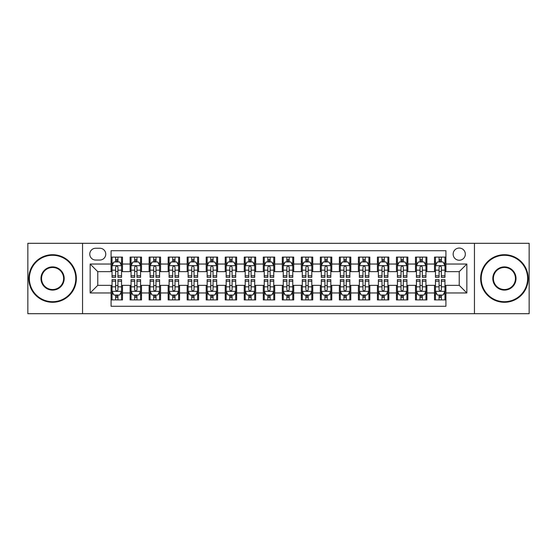 <?xml version="1.0" encoding="UTF-8"?>
<svg xmlns="http://www.w3.org/2000/svg" width="557" height="557" viewBox="0 0 557 557"><rect width="100%" height="100%" fill="white"/><g stroke="black" fill="none" stroke-linecap="round" stroke-linejoin="round"><path stroke-width="0.84" d="M459.233 248.06A6.085 6.085 0 0 0 453.147 254.145A6.085 6.085 0 0 0 459.233 260.237A6.085 6.085 0 0 0 465.325 254.145A6.085 6.085 0 0 0 459.233 248.06M474.453 313.695L529.15 313.695L529.15 243.305L474.453 243.305L474.453 313.695L82.547 313.695L82.547 243.305L27.85 243.305L27.85 313.695L82.547 313.695M445.92 257.097L434.502 257.097L434.502 264.039L426.892 264.039L426.892 271.649L434.502 271.649L434.502 264.039M426.892 264.039L426.892 257.097L415.48 257.097L415.48 264.039L407.87 264.039L407.87 271.649L415.48 271.649L415.48 264.039M407.87 264.039L407.87 257.097L396.452 257.097L396.452 264.039L388.842 264.039L388.842 271.649L396.452 271.649L396.452 264.039M388.842 264.039L388.842 257.097L377.43 257.097L377.43 264.039L369.82 264.039L369.82 271.649L377.43 271.649L377.43 264.039M369.82 264.039L369.82 257.097L358.402 257.097L358.402 264.039L350.792 264.039L350.792 271.649L358.402 271.649L358.402 264.039M350.792 264.039L350.792 257.097L339.38 257.097L339.38 264.039L331.77 264.039L331.77 271.649L339.38 271.649L339.38 264.039M331.77 264.039L331.77 257.097L320.352 257.097L320.352 264.039L312.742 264.039L312.742 271.649L320.352 271.649L320.352 264.039M312.742 264.039L312.742 257.097L301.33 257.097L301.33 264.039L293.72 264.039L293.72 271.649L301.33 271.649L301.33 264.039M293.72 264.039L293.72 257.097L282.302 257.097L282.302 264.039L274.698 264.039L274.698 271.649L282.302 271.649L282.302 264.039M274.698 264.039L274.698 257.097L263.28 257.097L263.28 264.039L255.67 264.039L255.67 271.649L263.28 271.649L263.28 264.039M255.67 264.039L255.67 257.097L244.258 257.097L244.258 264.039L236.648 264.039L236.648 271.649L244.258 271.649L244.258 264.039M236.648 264.039L236.648 257.097L225.23 257.097L225.23 264.039L217.62 264.039L217.62 271.649L225.23 271.649L225.23 264.039M217.62 264.039L217.62 257.097L206.208 257.097L206.208 264.039L198.598 264.039L198.598 271.649L206.208 271.649L206.208 264.039M198.598 264.039L198.598 257.097L187.18 257.097L187.18 264.039L179.57 264.039L179.57 271.649L187.18 271.649L187.18 264.039M179.57 264.039L179.57 257.097L168.158 257.097L168.158 264.039L160.548 264.039L160.548 271.649L168.158 271.649L168.158 264.039M160.548 264.039L160.548 257.097L149.13 257.097L149.13 264.039L141.52 264.039L141.52 271.649L149.13 271.649L149.13 264.039M141.52 264.039L141.52 257.097L130.108 257.097L130.108 271.649L122.498 271.649L122.498 257.097L111.08 257.097M111.08 299.903L122.498 299.903L122.498 285.351L130.108 285.351L130.108 299.903L141.52 299.903L141.52 285.351L149.13 285.351L149.13 292.961L141.52 292.961M149.13 292.961L149.13 299.903L160.548 299.903L160.548 285.351L168.158 285.351L168.158 292.961L160.548 292.961M168.158 292.961L168.158 299.903L179.57 299.903L179.57 285.351L187.18 285.351L187.18 292.961L179.57 292.961M187.18 292.961L187.18 299.903L198.598 299.903L198.598 285.351L206.208 285.351L206.208 292.961L198.598 292.961M206.208 292.961L206.208 299.903L217.62 299.903L217.62 285.351L225.23 285.351L225.23 292.961L217.62 292.961M225.23 292.961L225.23 299.903L236.648 299.903L236.648 285.351L244.258 285.351L244.258 292.961L236.648 292.961M244.258 292.961L244.258 299.903L255.67 299.903L255.67 285.351L263.28 285.351L263.28 292.961L255.67 292.961M263.28 292.961L263.28 299.903L274.698 299.903L274.698 285.351L282.302 285.351L282.302 292.961L274.698 292.961M282.302 292.961L282.302 299.903L293.72 299.903L293.72 285.351L301.33 285.351L301.33 292.961L293.72 292.961M301.33 292.961L301.33 299.903L312.742 299.903L312.742 285.351L320.352 285.351L320.352 292.961L312.742 292.961M320.352 292.961L320.352 299.903L331.77 299.903L331.77 285.351L339.38 285.351L339.38 292.961L331.77 292.961M339.38 292.961L339.38 299.903L350.792 299.903L350.792 285.351L358.402 285.351L358.402 292.961L350.792 292.961M358.402 292.961L358.402 299.903L369.82 299.903L369.82 285.351L377.43 285.351L377.43 292.961L369.82 292.961M377.43 292.961L377.43 299.903L388.842 299.903L388.842 285.351L396.452 285.351L396.452 292.961L388.842 292.961M396.452 292.961L396.452 299.903L407.87 299.903L407.87 285.351L415.48 285.351L415.48 292.961L407.87 292.961M415.48 292.961L415.48 299.903L426.892 299.903L426.892 285.351L434.502 285.351L434.502 292.961L426.892 292.961M95.672 260.049L99.856 260.049A5.897 5.897 0 0 0 105.753 254.145A5.897 5.897 0 0 0 99.856 248.248L95.672 248.248A5.897 5.897 0 0 0 89.774 254.145A5.897 5.897 0 0 0 95.672 260.049M474.453 243.305L82.547 243.305M445.92 264.039L445.92 250.727L111.08 250.727L111.08 271.649L97.767 271.649L97.767 285.351L111.08 285.351L111.08 306.273L445.92 306.273L445.92 285.351L459.233 285.351L459.233 271.649L445.92 271.649L445.92 264.039L466.843 264.039L466.843 292.961L445.92 292.961M111.08 292.961L90.157 292.961L90.157 264.039L111.08 264.039M434.502 292.961L434.502 299.903L445.92 299.903M111.08 261.853L112.034 261.853M115.647 261.853L117.931 261.853M121.544 261.853L122.498 261.853M111.08 271.461L112.034 271.461M115.647 271.461L117.931 271.461M121.544 271.461L122.498 271.461M111.08 285.539L112.034 285.539M115.647 285.539L117.931 285.539M121.544 285.539L122.498 285.539M111.08 295.147L112.034 295.147M115.647 295.147L117.931 295.147M121.544 295.147L122.498 295.147M130.108 271.461L131.062 271.461M134.676 271.461L136.959 271.461M140.573 271.461L141.52 271.461M130.108 261.853L131.062 261.853M134.676 261.853L136.959 261.853M140.573 261.853L141.52 261.853M130.108 285.539L131.062 285.539M134.676 285.539L136.959 285.539M140.573 285.539L141.52 285.539M130.108 295.147L131.062 295.147M134.676 295.147L136.959 295.147M140.573 295.147L141.52 295.147M149.13 285.539L150.084 285.539M153.697 285.539L155.981 285.539M159.594 285.539L160.548 285.539M149.13 295.147L150.084 295.147M153.697 295.147L155.981 295.147M159.594 295.147L160.548 295.147M149.13 261.853L150.084 261.853M153.697 261.853L155.981 261.853M159.594 261.853L160.548 261.853M149.13 271.461L150.084 271.461M153.697 271.461L155.981 271.461M159.594 271.461L160.548 271.461M168.158 285.539L169.105 285.539M172.726 285.539L175.002 285.539M178.623 285.539L179.57 285.539M168.158 295.147L169.105 295.147M172.726 295.147L175.002 295.147M178.623 295.147L179.57 295.147M168.158 261.853L169.105 261.853M172.726 261.853L175.002 261.853M178.623 261.853L179.57 261.853M168.158 271.461L169.105 271.461M172.726 271.461L175.002 271.461M178.623 271.461L179.57 271.461M187.18 285.539L188.134 285.539M191.747 285.539L194.031 285.539M197.644 285.539L198.598 285.539M187.18 295.147L188.134 295.147M191.747 295.147L194.031 295.147M197.644 295.147L198.598 295.147M187.18 261.853L188.134 261.853M191.747 261.853L194.031 261.853M197.644 261.853L198.598 261.853M187.18 271.461L188.134 271.461M191.747 271.461L194.031 271.461M197.644 271.461L198.598 271.461M206.208 285.539L207.155 285.539M210.769 285.539L213.053 285.539M216.673 285.539L217.62 285.539M206.208 295.147L207.155 295.147M210.769 295.147L213.053 295.147M216.673 295.147L217.62 295.147M206.208 261.853L207.155 261.853M210.769 261.853L213.053 261.853M216.673 261.853L217.62 261.853M206.208 271.461L207.155 271.461M210.769 271.461L213.053 271.461M216.673 271.461L217.62 271.461M225.23 285.539L226.184 285.539M229.797 285.539L232.081 285.539M235.695 285.539L236.648 285.539M225.23 295.147L226.184 295.147M229.797 295.147L232.081 295.147M235.695 295.147L236.648 295.147M225.23 261.853L226.184 261.853M229.797 261.853L232.081 261.853M235.695 261.853L236.648 261.853M225.23 271.461L226.184 271.461M229.797 271.461L232.081 271.461M235.695 271.461L236.648 271.461M244.258 285.539L245.205 285.539M248.819 285.539L251.103 285.539M254.716 285.539L255.67 285.539M244.258 295.147L245.205 295.147M248.819 295.147L251.103 295.147M254.716 295.147L255.67 295.147M244.258 261.853L245.205 261.853M248.819 261.853L251.103 261.853M254.716 261.853L255.67 261.853M244.258 271.461L245.205 271.461M248.819 271.461L251.103 271.461M254.716 271.461L255.67 271.461M263.28 285.539L264.234 285.539M267.847 285.539L270.131 285.539M273.745 285.539L274.698 285.539M263.28 295.147L264.234 295.147M267.847 295.147L270.131 295.147M273.745 295.147L274.698 295.147M263.28 261.853L264.234 261.853M267.847 261.853L270.131 261.853M273.745 261.853L274.698 261.853M263.28 271.461L264.234 271.461M267.847 271.461L270.131 271.461M273.745 271.461L274.698 271.461M282.302 285.539L283.255 285.539M286.869 285.539L289.153 285.539M292.766 285.539L293.72 285.539M282.302 295.147L283.255 295.147M286.869 295.147L289.153 295.147M292.766 295.147L293.72 295.147M282.302 261.853L283.255 261.853M286.869 261.853L289.153 261.853M292.766 261.853L293.72 261.853M282.302 271.461L283.255 271.461M286.869 271.461L289.153 271.461M292.766 271.461L293.72 271.461M301.33 285.539L302.284 285.539M305.897 285.539L308.181 285.539M311.795 285.539L312.742 285.539M301.33 295.147L302.284 295.147M305.897 295.147L308.181 295.147M311.795 295.147L312.742 295.147M301.33 261.853L302.284 261.853M305.897 261.853L308.181 261.853M311.795 261.853L312.742 261.853M301.33 271.461L302.284 271.461M305.897 271.461L308.181 271.461M311.795 271.461L312.742 271.461M320.352 285.539L321.305 285.539M324.919 285.539L327.203 285.539M330.816 285.539L331.77 285.539M320.352 295.147L321.305 295.147M324.919 295.147L327.203 295.147M330.816 295.147L331.77 295.147M320.352 261.853L321.305 261.853M324.919 261.853L327.203 261.853M330.816 261.853L331.77 261.853M320.352 271.461L321.305 271.461M324.919 271.461L327.203 271.461M330.816 271.461L331.77 271.461M339.38 285.539L340.327 285.539M343.947 285.539L346.231 285.539M349.845 285.539L350.792 285.539M339.38 295.147L340.327 295.147M343.947 295.147L346.231 295.147M349.845 295.147L350.792 295.147M339.38 261.853L340.327 261.853M343.947 261.853L346.231 261.853M349.845 261.853L350.792 261.853M339.38 271.461L340.327 271.461M343.947 271.461L346.231 271.461M349.845 271.461L350.792 271.461M358.402 285.539L359.356 285.539M362.969 285.539L365.253 285.539M368.866 285.539L369.82 285.539M358.402 295.147L359.356 295.147M362.969 295.147L365.253 295.147M368.866 295.147L369.82 295.147M358.402 261.853L359.356 261.853M362.969 261.853L365.253 261.853M368.866 261.853L369.82 261.853M358.402 271.461L359.356 271.461M362.969 271.461L365.253 271.461M368.866 271.461L369.82 271.461M377.43 285.539L378.377 285.539M381.998 285.539L384.274 285.539M387.895 285.539L388.842 285.539M377.43 295.147L378.377 295.147M381.998 295.147L384.274 295.147M387.895 295.147L388.842 295.147M377.43 261.853L378.377 261.853M381.998 261.853L384.274 261.853M387.895 261.853L388.842 261.853M377.43 271.461L378.377 271.461M381.998 271.461L384.274 271.461M387.895 271.461L388.842 271.461M396.452 285.539L397.406 285.539M401.019 285.539L403.303 285.539M406.916 285.539L407.87 285.539M396.452 295.147L397.406 295.147M401.019 295.147L403.303 295.147M406.916 295.147L407.87 295.147M396.452 261.853L397.406 261.853M401.019 261.853L403.303 261.853M406.916 261.853L407.87 261.853M396.452 271.461L397.406 271.461M401.019 271.461L403.303 271.461M406.916 271.461L407.87 271.461M415.48 285.539L416.427 285.539M420.041 285.539L422.324 285.539M425.938 285.539L426.892 285.539M415.48 295.147L416.427 295.147M420.041 295.147L422.324 295.147M425.938 295.147L426.892 295.147M415.48 261.853L416.427 261.853M420.041 261.853L422.324 261.853M425.938 261.853L426.892 261.853M415.48 271.461L416.427 271.461M420.041 271.461L422.324 271.461M425.938 271.461L426.892 271.461M434.502 285.539L435.456 285.539M439.069 285.539L441.353 285.539M444.966 285.539L445.92 285.539M434.502 295.147L435.456 295.147M439.069 295.147L441.353 295.147M444.966 295.147L445.92 295.147M434.502 261.853L435.456 261.853M439.069 261.853L441.353 261.853M444.966 261.853L445.92 261.853M434.502 271.461L435.456 271.461M439.069 271.461L441.353 271.461M444.966 271.461L445.92 271.461M97.767 271.649L90.157 264.039M97.767 285.351L90.157 292.961M466.843 264.039L459.233 271.649M466.843 292.961L459.233 285.351M117.931 259.569L115.647 259.569M121.544 275.806L117.931 275.806L117.931 277.358L121.544 277.358L121.544 265.752L119.644 261.95L113.934 261.95L112.034 265.752L112.034 277.358L115.647 277.358L115.647 275.806L112.034 275.806M112.034 265.752L112.034 257.097M121.544 265.752L121.544 257.097M115.647 261.95L115.647 257.097M117.931 257.097L117.931 261.95M117.931 275.806L117.931 267.179C117.172 265.717 116.413 265.717 115.647 267.179L115.647 275.806M115.647 297.431L117.931 297.431M112.034 281.194L115.647 281.194L115.647 279.642L112.034 279.642L112.034 291.248L113.934 295.05L119.644 295.05L121.544 291.248L121.544 279.642L117.931 279.642L117.931 281.194L121.544 281.194M121.544 291.248L121.544 299.903M112.034 291.248L112.034 299.903M117.931 295.05L117.931 299.903M115.647 299.903L115.647 295.05M115.647 281.194L115.647 289.821C116.406 291.283 117.172 291.283 117.931 289.821L117.931 281.194M52.581 255.287A23.213 23.213 0 0 0 29.375 278.5A23.213 23.213 0 0 0 52.581 301.713A23.213 23.213 0 0 0 75.794 278.5A23.213 23.213 0 0 0 52.581 255.287M52.581 302.284A23.784 23.784 0 0 1 28.804 278.5A23.784 23.784 0 0 1 52.581 254.716A23.784 23.784 0 0 1 76.365 278.5A23.784 23.784 0 0 1 52.581 302.284M52.581 266.894A11.606 11.606 0 0 1 64.187 278.5A11.606 11.606 0 0 1 52.581 290.106A11.606 11.606 0 0 1 40.974 278.5A11.606 11.606 0 0 1 52.581 266.894M52.581 289.536A11.036 11.036 0 0 0 63.616 278.5A11.036 11.036 0 0 0 52.581 267.464A11.036 11.036 0 0 0 41.545 278.5A11.036 11.036 0 0 0 52.581 289.536M504.419 255.287A23.213 23.213 0 0 0 481.206 278.5A23.213 23.213 0 0 0 504.419 301.713A23.213 23.213 0 0 0 527.625 278.5A23.213 23.213 0 0 0 504.419 255.287M504.419 302.284A23.784 23.784 0 0 1 480.635 278.5A23.784 23.784 0 0 1 504.419 254.716A23.784 23.784 0 0 1 528.196 278.5A23.784 23.784 0 0 1 504.419 302.284M504.419 266.894A11.606 11.606 0 0 1 516.026 278.5A11.606 11.606 0 0 1 504.419 290.106A11.606 11.606 0 0 1 492.813 278.5A11.606 11.606 0 0 1 504.419 266.894M504.419 289.536A11.036 11.036 0 0 0 515.455 278.5A11.036 11.036 0 0 0 504.419 267.464A11.036 11.036 0 0 0 493.384 278.5A11.036 11.036 0 0 0 504.419 289.536M136.959 259.569L134.676 259.569M140.573 275.806L136.959 275.806L136.959 277.358L140.573 277.358L140.573 265.752L138.672 261.95L132.963 261.95L131.062 265.752L131.062 277.358L134.676 277.358L134.676 275.806L131.062 275.806M131.062 265.752L131.062 257.097M140.573 265.752L140.573 257.097M134.676 261.95L134.676 257.097M136.959 257.097L136.959 261.95M136.959 275.806L136.959 267.179C136.193 265.717 135.435 265.717 134.676 267.179L134.676 275.806M155.981 259.569L153.697 259.569M159.594 275.806L155.981 275.806L155.981 277.358L159.594 277.358L159.594 265.752L157.694 261.95L151.984 261.95L150.084 265.752L150.084 277.358L153.697 277.358L153.697 275.806L150.084 275.806M150.084 265.752L150.084 257.097M159.594 265.752L159.594 257.097M153.697 261.95L153.697 257.097M155.981 257.097L155.981 261.95M155.981 275.806L155.981 267.179C155.222 265.717 154.463 265.717 153.697 267.179L153.697 275.806M175.002 259.569L172.726 259.569M178.623 275.806L175.002 275.806L175.002 277.358L178.623 277.358L178.623 265.752L176.715 261.95L171.013 261.95L169.105 265.752L169.105 277.358L172.726 277.358L172.726 275.806L169.105 275.806M169.105 265.752L169.105 257.097M178.623 265.752L178.623 257.097M172.726 261.95L172.726 257.097M175.002 257.097L175.002 261.95M175.002 275.806L175.002 267.179C174.244 265.717 173.485 265.717 172.726 267.179L172.726 275.806M194.031 259.569L191.747 259.569M197.644 275.806L194.031 275.806L194.031 277.358L197.644 277.358L197.644 265.752L195.744 261.95L190.034 261.95L188.134 265.752L188.134 277.358L191.747 277.358L191.747 275.806L188.134 275.806M188.134 265.752L188.134 257.097M197.644 265.752L197.644 257.097M191.747 261.95L191.747 257.097M194.031 257.097L194.031 261.95M194.031 275.806L194.031 267.179C193.272 265.717 192.506 265.717 191.747 267.179L191.747 275.806M134.676 297.431L136.959 297.431M131.062 281.194L134.676 281.194L134.676 279.642L131.062 279.642L131.062 291.248L132.963 295.05L138.672 295.05L140.573 291.248L140.573 279.642L136.959 279.642L136.959 281.194L140.573 281.194M140.573 291.248L140.573 299.903M131.062 291.248L131.062 299.903M136.959 295.05L136.959 299.903M134.676 299.903L134.676 295.05M134.676 281.194L134.676 289.821C135.435 291.283 136.193 291.283 136.959 289.821L136.959 281.194M153.697 297.431L155.981 297.431M150.084 281.194L153.697 281.194L153.697 279.642L150.084 279.642L150.084 291.248L151.984 295.05L157.694 295.05L159.594 291.248L159.594 279.642L155.981 279.642L155.981 281.194L159.594 281.194M159.594 291.248L159.594 299.903M150.084 291.248L150.084 299.903M155.981 295.05L155.981 299.903M153.697 299.903L153.697 295.05M153.697 281.194L153.697 289.821C154.456 291.283 155.222 291.283 155.981 289.821L155.981 281.194M172.726 297.431L175.002 297.431M169.105 281.194L172.726 281.194L172.726 279.642L169.105 279.642L169.105 291.248L171.013 295.05L176.715 295.05L178.623 291.248L178.623 279.642L175.002 279.642L175.002 281.194L178.623 281.194M178.623 291.248L178.623 299.903M169.105 291.248L169.105 299.903M175.002 295.05L175.002 299.903M172.726 299.903L172.726 295.05M172.726 281.194L172.726 289.821C173.485 291.283 174.244 291.283 175.002 289.821L175.002 281.194M191.747 297.431L194.031 297.431M188.134 281.194L191.747 281.194L191.747 279.642L188.134 279.642L188.134 291.248L190.034 295.05L195.744 295.05L197.644 291.248L197.644 279.642L194.031 279.642L194.031 281.194L197.644 281.194M197.644 291.248L197.644 299.903M188.134 291.248L188.134 299.903M194.031 295.05L194.031 299.903M191.747 299.903L191.747 295.05M191.747 281.194L191.747 289.821C192.506 291.283 193.265 291.283 194.031 289.821L194.031 281.194M213.053 259.569L210.769 259.569M216.673 275.806L213.053 275.806L213.053 277.358L216.673 277.358L216.673 265.752L214.765 261.95L209.063 261.95L207.155 265.752L207.155 277.358L210.769 277.358L210.769 275.806L207.155 275.806M207.155 265.752L207.155 257.097M216.673 265.752L216.673 257.097M210.769 261.95L210.769 257.097M213.053 257.097L213.053 261.95M213.053 275.806L213.053 267.179C212.294 265.717 211.535 265.717 210.769 267.179L210.769 275.806M210.769 297.431L213.053 297.431M207.155 281.194L210.769 281.194L210.769 279.642L207.155 279.642L207.155 291.248L209.063 295.05L214.765 295.05L216.673 291.248L216.673 279.642L213.053 279.642L213.053 281.194L216.673 281.194M216.673 291.248L216.673 299.903M207.155 291.248L207.155 299.903M213.053 295.05L213.053 299.903M210.769 299.903L210.769 295.05M210.769 281.194L210.769 289.821C211.535 291.283 212.294 291.283 213.053 289.821L213.053 281.194M232.081 259.569L229.797 259.569M235.695 275.806L232.081 275.806L232.081 277.358L235.695 277.358L235.695 265.752L233.794 261.95L228.085 261.95L226.184 265.752L226.184 277.358L229.797 277.358L229.797 275.806L226.184 275.806M226.184 265.752L226.184 257.097M235.695 265.752L235.695 257.097M229.797 261.95L229.797 257.097M232.081 257.097L232.081 261.95M232.081 275.806L232.081 267.179C231.322 265.717 230.556 265.717 229.797 267.179L229.797 275.806M229.797 297.431L232.081 297.431M226.184 281.194L229.797 281.194L229.797 279.642L226.184 279.642L226.184 291.248L228.085 295.05L233.794 295.05L235.695 291.248L235.695 279.642L232.081 279.642L232.081 281.194L235.695 281.194M235.695 291.248L235.695 299.903M226.184 291.248L226.184 299.903M232.081 295.05L232.081 299.903M229.797 299.903L229.797 295.05M229.797 281.194L229.797 289.821C230.556 291.283 231.315 291.283 232.081 289.821L232.081 281.194M251.103 259.569L248.819 259.569M254.716 275.806L251.103 275.806L251.103 277.358L254.716 277.358L254.716 265.752L252.815 261.95L247.106 261.95L245.205 265.752L245.205 277.358L248.819 277.358L248.819 275.806L245.205 275.806M245.205 265.752L245.205 257.097M254.716 265.752L254.716 257.097M248.819 261.95L248.819 257.097M251.103 257.097L251.103 261.95M251.103 275.806L251.103 267.179C250.344 265.717 249.585 265.717 248.819 267.179L248.819 275.806M248.819 297.431L251.103 297.431M245.205 281.194L248.819 281.194L248.819 279.642L245.205 279.642L245.205 291.248L247.106 295.05L252.815 295.05L254.716 291.248L254.716 279.642L251.103 279.642L251.103 281.194L254.716 281.194M254.716 291.248L254.716 299.903M245.205 291.248L245.205 299.903M251.103 295.05L251.103 299.903M248.819 299.903L248.819 295.05M248.819 281.194L248.819 289.821C249.585 291.283 250.344 291.283 251.103 289.821L251.103 281.194M270.131 259.569L267.847 259.569M273.745 275.806L270.131 275.806L270.131 277.358L273.745 277.358L273.745 265.752L271.844 261.95L266.135 261.95L264.234 265.752L264.234 277.358L267.847 277.358L267.847 275.806L264.234 275.806M264.234 265.752L264.234 257.097M273.745 265.752L273.745 257.097M267.847 261.95L267.847 257.097M270.131 257.097L270.131 261.95M270.131 275.806L270.131 267.179C269.372 265.717 268.606 265.717 267.847 267.179L267.847 275.806M267.847 297.431L270.131 297.431M264.234 281.194L267.847 281.194L267.847 279.642L264.234 279.642L264.234 291.248L266.135 295.05L271.844 295.05L273.745 291.248L273.745 279.642L270.131 279.642L270.131 281.194L273.745 281.194M273.745 291.248L273.745 299.903M264.234 291.248L264.234 299.903M270.131 295.05L270.131 299.903M267.847 299.903L267.847 295.05M267.847 281.194L267.847 289.821C268.606 291.283 269.365 291.283 270.131 289.821L270.131 281.194M286.869 297.431L289.153 297.431M283.255 281.194L286.869 281.194L286.869 279.642L283.255 279.642L283.255 291.248L285.156 295.05L290.865 295.05L292.766 291.248L292.766 279.642L289.153 279.642L289.153 281.194L292.766 281.194M292.766 291.248L292.766 299.903M283.255 291.248L283.255 299.903M289.153 295.05L289.153 299.903M286.869 299.903L286.869 295.05M286.869 281.194L286.869 289.821C287.628 291.283 288.394 291.283 289.153 289.821L289.153 281.194M305.897 297.431L308.181 297.431M302.284 281.194L305.897 281.194L305.897 279.642L302.284 279.642L302.284 291.248L304.185 295.05L309.894 295.05L311.795 291.248L311.795 279.642L308.181 279.642L308.181 281.194L311.795 281.194M311.795 291.248L311.795 299.903M302.284 291.248L302.284 299.903M308.181 295.05L308.181 299.903M305.897 299.903L305.897 295.05M305.897 281.194L305.897 289.821C306.656 291.283 307.415 291.283 308.181 289.821L308.181 281.194M324.919 297.431L327.203 297.431M321.305 281.194L324.919 281.194L324.919 279.642L321.305 279.642L321.305 291.248L323.206 295.05L328.915 295.05L330.816 291.248L330.816 279.642L327.203 279.642L327.203 281.194L330.816 281.194M330.816 291.248L330.816 299.903M321.305 291.248L321.305 299.903M327.203 295.05L327.203 299.903M324.919 299.903L324.919 295.05M324.919 281.194L324.919 289.821C325.678 291.283 326.444 291.283 327.203 289.821L327.203 281.194M343.947 297.431L346.231 297.431M340.327 281.194L343.947 281.194L343.947 279.642L340.327 279.642L340.327 291.248L342.235 295.05L347.937 295.05L349.845 291.248L349.845 279.642L346.231 279.642L346.231 281.194L349.845 281.194M349.845 291.248L349.845 299.903M340.327 291.248L340.327 299.903M346.231 295.05L346.231 299.903M343.947 299.903L343.947 295.05M343.947 281.194L343.947 289.821C344.706 291.283 345.465 291.283 346.231 289.821L346.231 281.194M362.969 297.431L365.253 297.431M359.356 281.194L362.969 281.194L362.969 279.642L359.356 279.642L359.356 291.248L361.256 295.05L366.966 295.05L368.866 291.248L368.866 279.642L365.253 279.642L365.253 281.194L368.866 281.194M368.866 291.248L368.866 299.903M359.356 291.248L359.356 299.903M365.253 295.05L365.253 299.903M362.969 299.903L362.969 295.05M362.969 281.194L362.969 289.821C363.728 291.283 364.494 291.283 365.253 289.821L365.253 281.194M381.998 297.431L384.274 297.431M378.377 281.194L381.998 281.194L381.998 279.642L378.377 279.642L378.377 291.248L380.285 295.05L385.987 295.05L387.895 291.248L387.895 279.642L384.274 279.642L384.274 281.194L387.895 281.194M387.895 291.248L387.895 299.903M378.377 291.248L378.377 299.903M384.274 295.05L384.274 299.903M381.998 299.903L381.998 295.05M381.998 281.194L381.998 289.821C382.756 291.283 383.515 291.283 384.274 289.821L384.274 281.194M401.019 297.431L403.303 297.431M397.406 281.194L401.019 281.194L401.019 279.642L397.406 279.642L397.406 291.248L399.306 295.05L405.016 295.05L406.916 291.248L406.916 279.642L403.303 279.642L403.303 281.194L406.916 281.194M406.916 291.248L406.916 299.903M397.406 291.248L397.406 299.903M403.303 295.05L403.303 299.903M401.019 299.903L401.019 295.05M401.019 281.194L401.019 289.821C401.778 291.283 402.537 291.283 403.303 289.821L403.303 281.194M420.041 297.431L422.324 297.431M416.427 281.194L420.041 281.194L420.041 279.642L416.427 279.642L416.427 291.248L418.328 295.05L424.037 295.05L425.938 291.248L425.938 279.642L422.324 279.642L422.324 281.194L425.938 281.194M425.938 291.248L425.938 299.903M416.427 291.248L416.427 299.903M422.324 295.05L422.324 299.903M420.041 299.903L420.041 295.05M420.041 281.194L420.041 289.821C420.807 291.283 421.565 291.283 422.324 289.821L422.324 281.194M289.153 259.569L286.869 259.569M292.766 275.806L289.153 275.806L289.153 277.358L292.766 277.358L292.766 265.752L290.865 261.95L285.156 261.95L283.255 265.752L283.255 277.358L286.869 277.358L286.869 275.806L283.255 275.806M283.255 265.752L283.255 257.097M292.766 265.752L292.766 257.097M286.869 261.95L286.869 257.097M289.153 257.097L289.153 261.95M289.153 275.806L289.153 267.179C288.394 265.717 287.635 265.717 286.869 267.179L286.869 275.806M308.181 259.569L305.897 259.569M311.795 275.806L308.181 275.806L308.181 277.358L311.795 277.358L311.795 265.752L309.894 261.95L304.185 261.95L302.284 265.752L302.284 277.358L305.897 277.358L305.897 275.806L302.284 275.806M302.284 265.752L302.284 257.097M311.795 265.752L311.795 257.097M305.897 261.95L305.897 257.097M308.181 257.097L308.181 261.95M308.181 275.806L308.181 267.179C307.415 265.717 306.656 265.717 305.897 267.179L305.897 275.806M327.203 259.569L324.919 259.569M330.816 275.806L327.203 275.806L327.203 277.358L330.816 277.358L330.816 265.752L328.915 261.95L323.206 261.95L321.305 265.752L321.305 277.358L324.919 277.358L324.919 275.806L321.305 275.806M321.305 265.752L321.305 257.097M330.816 265.752L330.816 257.097M324.919 261.95L324.919 257.097M327.203 257.097L327.203 261.95M327.203 275.806L327.203 267.179C326.444 265.717 325.685 265.717 324.919 267.179L324.919 275.806M346.231 259.569L343.947 259.569M349.845 275.806L346.231 275.806L346.231 277.358L349.845 277.358L349.845 265.752L347.937 261.95L342.235 261.95L340.327 265.752L340.327 277.358L343.947 277.358L343.947 275.806L340.327 275.806M340.327 265.752L340.327 257.097M349.845 265.752L349.845 257.097M343.947 261.95L343.947 257.097M346.231 257.097L346.231 261.95M346.231 275.806L346.231 267.179C345.465 265.717 344.706 265.717 343.947 267.179L343.947 275.806M365.253 259.569L362.969 259.569M368.866 275.806L365.253 275.806L365.253 277.358L368.866 277.358L368.866 265.752L366.966 261.95L361.256 261.95L359.356 265.752L359.356 277.358L362.969 277.358L362.969 275.806L359.356 275.806M359.356 265.752L359.356 257.097M368.866 265.752L368.866 257.097M362.969 261.95L362.969 257.097M365.253 257.097L365.253 261.95M365.253 275.806L365.253 267.179C364.494 265.717 363.735 265.717 362.969 267.179L362.969 275.806M384.274 259.569L381.998 259.569M387.895 275.806L384.274 275.806L384.274 277.358L387.895 277.358L387.895 265.752L385.987 261.95L380.285 261.95L378.377 265.752L378.377 277.358L381.998 277.358L381.998 275.806L378.377 275.806M378.377 265.752L378.377 257.097M387.895 265.752L387.895 257.097M381.998 261.95L381.998 257.097M384.274 257.097L384.274 261.95M384.274 275.806L384.274 267.179C383.515 265.717 382.756 265.717 381.998 267.179L381.998 275.806M403.303 259.569L401.019 259.569M406.916 275.806L403.303 275.806L403.303 277.358L406.916 277.358L406.916 265.752L405.016 261.95L399.306 261.95L397.406 265.752L397.406 277.358L401.019 277.358L401.019 275.806L397.406 275.806M397.406 265.752L397.406 257.097M406.916 265.752L406.916 257.097M401.019 261.95L401.019 257.097M403.303 257.097L403.303 261.95M403.303 275.806L403.303 267.179C402.544 265.717 401.778 265.717 401.019 267.179L401.019 275.806M422.324 259.569L420.041 259.569M425.938 275.806L422.324 275.806L422.324 277.358L425.938 277.358L425.938 265.752L424.037 261.95L418.328 261.95L416.427 265.752L416.427 277.358L420.041 277.358L420.041 275.806L416.427 275.806M416.427 265.752L416.427 257.097M425.938 265.752L425.938 257.097M420.041 261.95L420.041 257.097M422.324 257.097L422.324 261.95M422.324 275.806L422.324 267.179C421.565 265.717 420.807 265.717 420.041 267.179L420.041 275.806M441.353 259.569L439.069 259.569M444.966 275.806L441.353 275.806L441.353 277.358L444.966 277.358L444.966 265.752L443.066 261.95L437.356 261.95L435.456 265.752L435.456 277.358L439.069 277.358L439.069 275.806L435.456 275.806M435.456 265.752L435.456 257.097M444.966 265.752L444.966 257.097M439.069 261.95L439.069 257.097M441.353 257.097L441.353 261.95M441.353 275.806L441.353 267.179C440.594 265.717 439.828 265.717 439.069 267.179L439.069 275.806M439.069 297.431L441.353 297.431M435.456 281.194L439.069 281.194L439.069 279.642L435.456 279.642L435.456 291.248L437.356 295.05L443.066 295.05L444.966 291.248L444.966 279.642L441.353 279.642L441.353 281.194L444.966 281.194M444.966 291.248L444.966 299.903M435.456 291.248L435.456 299.903M441.353 295.05L441.353 299.903M439.069 299.903L439.069 295.05M439.069 281.194L439.069 289.821C439.828 291.283 440.587 291.283 441.353 289.821L441.353 281.194M130.108 292.961L122.498 292.961M130.108 264.039L122.498 264.039M121.496 265.661L112.082 265.661M112.034 262.995L113.412 262.995M120.166 262.995L121.544 262.995M115.647 270.166L112.034 270.166M121.544 270.166L117.931 270.166M117.931 260.78L115.647 260.78M112.082 291.339L121.496 291.339M121.544 294.005L120.166 294.005M113.412 294.005L112.034 294.005M117.931 286.834L121.544 286.834M112.034 286.834L115.647 286.834M115.647 296.22L117.931 296.22M140.524 265.661L131.104 265.661M131.062 262.995L132.441 262.995M139.194 262.995L140.573 262.995M134.676 270.166L131.062 270.166M140.573 270.166L136.959 270.166M136.959 260.78L134.676 260.78M159.546 265.661L150.132 265.661M150.084 262.995L151.462 262.995M158.216 262.995L159.594 262.995M153.697 270.166L150.084 270.166M159.594 270.166L155.981 270.166M155.981 260.78L153.697 260.78M178.574 265.661L169.154 265.661M169.105 262.995L170.484 262.995M177.244 262.995L178.623 262.995M172.726 270.166L169.105 270.166M178.623 270.166L175.002 270.166M175.002 260.78L172.726 260.78M197.596 265.661L188.182 265.661M188.134 262.995L189.512 262.995M196.266 262.995L197.644 262.995M191.747 270.166L188.134 270.166M197.644 270.166L194.031 270.166M194.031 260.78L191.747 260.78M131.104 291.339L140.524 291.339M140.573 294.005L139.194 294.005M132.441 294.005L131.062 294.005M136.959 286.834L140.573 286.834M131.062 286.834L134.676 286.834M134.676 296.22L136.959 296.22M150.132 291.339L159.546 291.339M159.594 294.005L158.216 294.005M151.462 294.005L150.084 294.005M155.981 286.834L159.594 286.834M150.084 286.834L153.697 286.834M153.697 296.22L155.981 296.22M169.154 291.339L178.574 291.339M178.623 294.005L177.244 294.005M170.484 294.005L169.105 294.005M175.002 286.834L178.623 286.834M169.105 286.834L172.726 286.834M172.726 296.22L175.002 296.22M188.182 291.339L197.596 291.339M197.644 294.005L196.266 294.005M189.512 294.005L188.134 294.005M194.031 286.834L197.644 286.834M188.134 286.834L191.747 286.834M191.747 296.22L194.031 296.22M216.624 265.661L207.204 265.661M207.155 262.995L208.534 262.995M215.287 262.995L216.673 262.995M210.769 270.166L207.155 270.166M216.673 270.166L213.053 270.166M213.053 260.78L210.769 260.78M207.204 291.339L216.624 291.339M216.673 294.005L215.287 294.005M208.534 294.005L207.155 294.005M213.053 286.834L216.673 286.834M207.155 286.834L210.769 286.834M210.769 296.22L213.053 296.22M235.646 265.661L226.233 265.661M226.184 262.995L227.562 262.995M234.316 262.995L235.695 262.995M229.797 270.166L226.184 270.166M235.695 270.166L232.081 270.166M232.081 260.78L229.797 260.78M226.233 291.339L235.646 291.339M235.695 294.005L234.316 294.005M227.562 294.005L226.184 294.005M232.081 286.834L235.695 286.834M226.184 286.834L229.797 286.834M229.797 296.22L232.081 296.22M254.674 265.661L245.254 265.661M245.205 262.995L246.584 262.995M253.338 262.995L254.716 262.995M248.819 270.166L245.205 270.166M254.716 270.166L251.103 270.166M251.103 260.78L248.819 260.78M245.254 291.339L254.674 291.339M254.716 294.005L253.338 294.005M246.584 294.005L245.205 294.005M251.103 286.834L254.716 286.834M245.205 286.834L248.819 286.834M248.819 296.22L251.103 296.22M273.696 265.661L264.276 265.661M264.234 262.995L265.612 262.995M272.366 262.995L273.745 262.995M267.847 270.166L264.234 270.166M273.745 270.166L270.131 270.166M270.131 260.78L267.847 260.78M264.276 291.339L273.696 291.339M273.745 294.005L272.366 294.005M265.612 294.005L264.234 294.005M270.131 286.834L273.745 286.834M264.234 286.834L267.847 286.834M267.847 296.22L270.131 296.22M283.304 291.339L292.724 291.339M292.766 294.005L291.388 294.005M284.634 294.005L283.255 294.005M289.153 286.834L292.766 286.834M283.255 286.834L286.869 286.834M286.869 296.22L289.153 296.22M302.326 291.339L311.746 291.339M311.795 294.005L310.416 294.005M303.662 294.005L302.284 294.005M308.181 286.834L311.795 286.834M302.284 286.834L305.897 286.834M305.897 296.22L308.181 296.22M321.354 291.339L330.767 291.339M330.816 294.005L329.438 294.005M322.684 294.005L321.305 294.005M327.203 286.834L330.816 286.834M321.305 286.834L324.919 286.834M324.919 296.22L327.203 296.22M340.376 291.339L349.796 291.339M349.845 294.005L348.466 294.005M341.713 294.005L340.327 294.005M346.231 286.834L349.845 286.834M340.327 286.834L343.947 286.834M343.947 296.22L346.231 296.22M359.404 291.339L368.818 291.339M368.866 294.005L367.488 294.005M360.734 294.005L359.356 294.005M365.253 286.834L368.866 286.834M359.356 286.834L362.969 286.834M362.969 296.22L365.253 296.22M378.426 291.339L387.846 291.339M387.895 294.005L386.516 294.005M379.756 294.005L378.377 294.005M384.274 286.834L387.895 286.834M378.377 286.834L381.998 286.834M381.998 296.22L384.274 296.22M397.454 291.339L406.868 291.339M406.916 294.005L405.538 294.005M398.784 294.005L397.406 294.005M403.303 286.834L406.916 286.834M397.406 286.834L401.019 286.834M401.019 296.22L403.303 296.22M416.476 291.339L425.896 291.339M425.938 294.005L424.559 294.005M417.806 294.005L416.427 294.005M422.324 286.834L425.938 286.834M416.427 286.834L420.041 286.834M420.041 296.22L422.324 296.22M292.724 265.661L283.304 265.661M283.255 262.995L284.634 262.995M291.388 262.995L292.766 262.995M286.869 270.166L283.255 270.166M292.766 270.166L289.153 270.166M289.153 260.78L286.869 260.78M311.746 265.661L302.326 265.661M302.284 262.995L303.662 262.995M310.416 262.995L311.795 262.995M305.897 270.166L302.284 270.166M311.795 270.166L308.181 270.166M308.181 260.78L305.897 260.78M330.767 265.661L321.354 265.661M321.305 262.995L322.684 262.995M329.438 262.995L330.816 262.995M324.919 270.166L321.305 270.166M330.816 270.166L327.203 270.166M327.203 260.78L324.919 260.78M349.796 265.661L340.376 265.661M340.327 262.995L341.713 262.995M348.466 262.995L349.845 262.995M343.947 270.166L340.327 270.166M349.845 270.166L346.231 270.166M346.231 260.78L343.947 260.78M368.818 265.661L359.404 265.661M359.356 262.995L360.734 262.995M367.488 262.995L368.866 262.995M362.969 270.166L359.356 270.166M368.866 270.166L365.253 270.166M365.253 260.78L362.969 260.78M387.846 265.661L378.426 265.661M378.377 262.995L379.756 262.995M386.516 262.995L387.895 262.995M381.998 270.166L378.377 270.166M387.895 270.166L384.274 270.166M384.274 260.78L381.998 260.78M406.868 265.661L397.454 265.661M397.406 262.995L398.784 262.995M405.538 262.995L406.916 262.995M401.019 270.166L397.406 270.166M406.916 270.166L403.303 270.166M403.303 260.78L401.019 260.78M425.896 265.661L416.476 265.661M416.427 262.995L417.806 262.995M424.559 262.995L425.938 262.995M420.041 270.166L416.427 270.166M425.938 270.166L422.324 270.166M422.324 260.78L420.041 260.78M444.918 265.661L435.504 265.661M435.456 262.995L436.834 262.995M443.588 262.995L444.966 262.995M439.069 270.166L435.456 270.166M444.966 270.166L441.353 270.166M441.353 260.78L439.069 260.78M435.504 291.339L444.918 291.339M444.966 294.005L443.588 294.005M436.834 294.005L435.456 294.005M441.353 286.834L444.966 286.834M435.456 286.834L439.069 286.834M439.069 296.22L441.353 296.22"/></g></svg>
